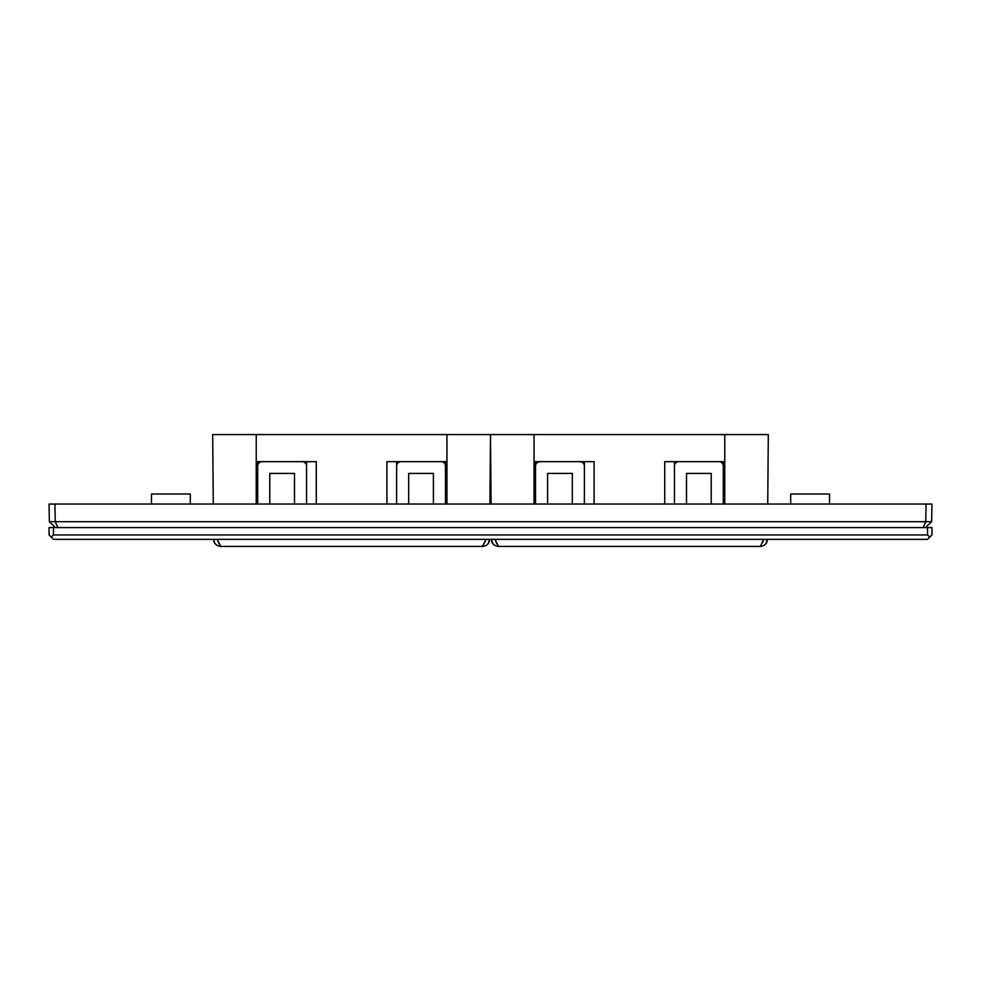 <?xml version="1.0" encoding="UTF-8"?>
<svg xmlns="http://www.w3.org/2000/svg" width="981" height="981" viewBox="0 0 981 981"><rect width="100%" height="100%" fill="white"/><g stroke="black" fill="none" stroke-linecap="round" stroke-linejoin="round"><path stroke-width="1.47" d="M53.465 534.939L927.536 534.939L927.536 527.582L53.465 527.582L53.465 534.939L51.257 537.147L49.05 534.939L49.05 527.582L53.465 527.582M927.536 527.582L931.95 527.582L931.95 534.939L927.536 539.354L53.465 539.354L51.257 537.147M929.743 537.147L927.536 534.939M54.936 504.038L55.243 521.696L925.757 521.696L926.064 504.038L49.05 504.038L49.357 521.696L55.243 521.696L57.891 527.582M926.064 504.038L931.95 504.038L931.643 521.696L925.549 527.582M923.109 527.582L925.757 521.696L931.643 521.696M55.451 527.582L49.357 521.696M829.534 504.038L829.534 494.032L790.686 494.032L790.686 504.038M190.314 504.038L190.314 494.032L151.466 494.032L151.466 504.038M257.709 461.659L306.562 461.659L306.562 504.038L306.562 466.073A4.415 4.415 0 0 0 302.148 461.659L262.123 461.659A4.415 4.415 0 0 0 257.709 466.073L257.709 504.038L257.709 461.659L256.237 461.659L256.237 504.038M316.274 504.038L316.274 461.659L306.562 461.659M396.618 461.659L445.472 461.659L445.472 504.038L445.472 466.073A4.415 4.415 0 0 0 441.058 461.659L401.033 461.659A4.415 4.415 0 0 0 396.618 466.073L396.618 504.038L396.618 461.659L386.906 461.659L386.906 504.038M446.944 504.038L446.944 461.659L445.472 461.659M485.975 539.354L482.517 546.417L220.664 546.417C216.421 545.976 214.066 543.646 213.6 539.415L213.6 539.354M213.282 504.038L212.681 434.583L256.237 434.583L256.237 461.659M489.58 539.354L489.58 539.415C486.392 548.551 489.642 540.531 489.188 541.684L489.58 539.697M491.101 504.038L490.5 434.583L489.899 504.038M767.718 504.038L768.319 434.583L256.237 434.583M408.685 504.038L408.685 473.431L433.406 473.431L433.406 504.038M269.775 504.038L269.775 473.431L294.496 473.431L294.496 504.038M446.944 461.659L446.944 434.583M219.033 543.842L217.206 539.354L220.664 546.417M485.337 541.23L485.019 542.003M482.517 546.417C486.76 545.976 489.114 543.646 489.58 539.415M214.299 542.432L215.011 543.597M535.528 461.659L584.382 461.659L584.382 504.038L584.382 466.073A4.415 4.415 0 0 0 579.967 461.659L539.942 461.659A4.415 4.415 0 0 0 535.528 466.073L535.528 504.038L535.528 461.659L534.056 461.659L534.056 504.038M594.094 504.038L594.094 461.659L584.382 461.659M674.438 461.659L723.291 461.659L723.291 504.038L723.291 466.073A4.415 4.415 0 0 0 718.877 461.659L678.852 461.659A4.415 4.415 0 0 0 674.438 466.073L674.438 504.038L674.438 461.659L664.726 461.659L664.726 504.038M724.763 504.038L724.763 461.659L723.291 461.659M763.794 539.354L760.336 546.417L498.483 546.417C494.24 545.976 491.886 543.646 491.42 539.415L491.42 539.354M767.4 539.354L767.4 539.415C764.211 548.551 767.461 540.531 767.007 541.684L767.4 539.697M686.504 504.038L686.504 473.431L711.225 473.431L711.225 504.038M547.594 504.038L547.594 473.431L572.315 473.431L572.315 504.038M724.763 461.659L724.763 434.583M534.056 434.583L534.056 461.659M496.852 543.842L495.025 539.354L498.483 546.417M763.157 541.23L762.838 542.003M760.336 546.417C764.579 545.976 766.934 543.646 767.4 539.415M489.139 541.843L489.384 541.058M213.6 539.673L213.711 540.703C213.662 540.972 216.028 547.128 213.6 539.415M213.6 539.575L213.87 541.34M766.958 541.843L767.203 541.058M491.42 539.673L491.53 540.703C491.481 540.972 493.848 547.128 491.42 539.415C494.608 548.551 491.358 540.531 491.8 541.671L491.689 541.34"/></g></svg>
